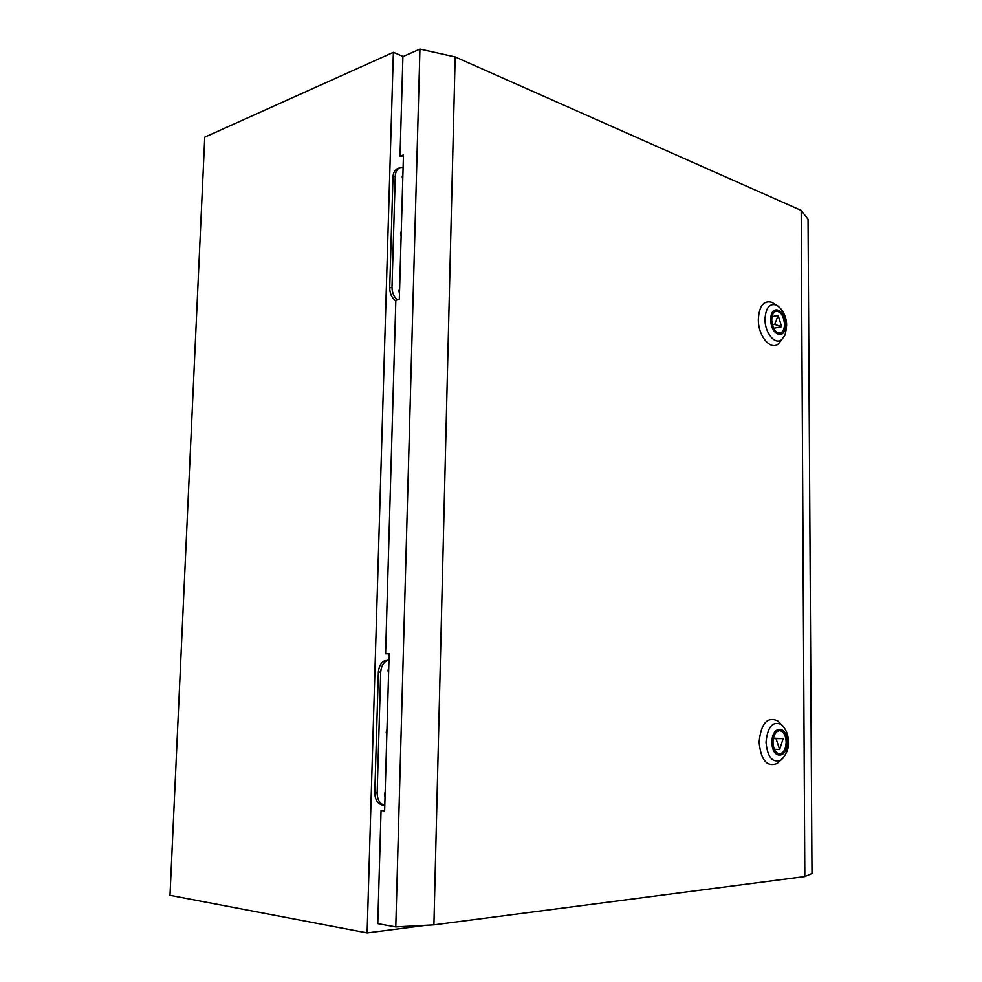 <?xml version="1.0" encoding="UTF-8"?>
<svg xmlns="http://www.w3.org/2000/svg" width="982" height="982" viewBox="0 0 982 982"><rect width="100%" height="100%" fill="white"/><g stroke="black" fill="none" stroke-linecap="round" stroke-linejoin="round"><path stroke-width="1.47" d="M388.749 667.76L388 670.546L388.59 673.382M386.982 729.417L386.233 732.253L386.822 735.088M385.19 791.713L384.441 794.598L385.03 797.433M388.97 659.965C384.036 661.426 381.286 665.477 380.709 672.118L377.149 793.063C377.346 799.827 379.887 803.951 384.797 805.412L383.152 805.289C377.837 804.184 375.063 800.048 374.805 792.855L378.377 672.118C379.138 664.691 382.342 660.591 387.988 659.843L388.381 659.855M402.902 174.489L402.203 176.846L402.755 179.657M401.282 231.212L400.57 233.63L401.122 236.441M399.637 288.499L398.913 290.967L399.478 293.778M403.111 167.308L400.177 167.615C397.158 168.892 395.513 171.727 395.267 176.109L392.002 287.333C392.039 292.513 393.843 296.699 397.391 299.878M400.177 167.615L397.919 168.45C394.899 169.726 393.254 172.55 392.996 176.92L389.719 287.971C389.805 293.581 391.843 297.939 395.82 301.032M402.853 176.355L402.203 176.662M402.203 176.76L402.829 177.005M399.588 290.046L398.962 290.377M403.16 56.514L393.377 52.341L204.747 137.161L169.996 895.314L367.121 932.9L426.078 925.277M393.377 52.341L367.121 932.9M786.177 742.147C785.784 735.273 783.624 731.443 779.72 730.645C775.657 731.246 773.423 735.15 773.006 742.331C773.399 749.192 775.534 753.034 779.413 753.845C783.526 753.255 785.784 749.352 786.177 742.147M779.929 723.108L777.634 720.837C767.212 716.344 761.038 723.452 759.111 742.147C760.915 760.191 766.893 767.323 777.069 763.542L779.401 761.455M783.17 738.574L776.038 738.648L779.659 749.487L783.17 738.574L773.423 738.218M774.344 749.266L779.659 749.487M773.35 738.55L776.038 738.648M771.766 320.009C771.926 315.013 773.386 312.08 776.161 311.22C780.948 311.589 783.734 315.958 784.508 324.342C784.36 329.363 782.875 332.297 780.076 333.156C775.314 332.775 772.539 328.393 771.766 320.009M780.886 340.754L779.18 343.013C771.607 351.924 757.957 336.642 758.349 319.211C759.258 305.758 763.775 300.136 771.901 302.333L774.295 303.794M781.623 326.724L774.724 324.391L778.149 315.431L781.623 326.724L773.656 328.283M772.097 316.646L778.149 315.431M772.404 324.858L774.724 324.391M403.442 155.929L400.018 156.224L402.915 56.625L419.94 49.1L455.157 56.944L801.189 210.418L808.051 219.281L812.004 873.489L804.835 876.545L801.189 210.418M389.154 653.828L385.595 653.791L395.844 300.296L399.318 299.363L403.467 154.947L400.018 156.224M384.649 810.678L381.053 810.531L384.637 810.887L389.154 653.742L385.595 653.791M419.94 49.1L395.783 926.91L377.775 923.645L381.053 810.531M395.783 926.91L433.921 924.848L455.157 56.944M433.921 924.848L804.835 876.545M380.709 672.118L378.377 672.118M377.149 793.063L374.805 792.855M395.267 176.109L392.996 176.92M392.002 287.333L389.719 287.971M783.219 757.957L780.911 760.117C772.478 763.235 767.519 757.294 766.021 742.294C767.605 726.741 772.711 720.813 781.365 724.532L783.636 726.864M772.012 742.343C771.742 759.638 787.638 759.123 787.147 742.134C787.49 725.158 771.656 725.097 772.012 742.343M778.591 306.507L776.234 304.997C769.507 303.18 765.764 307.869 765.027 319.052C764.708 333.524 776.001 346.29 782.298 338.9L783.955 336.605M785.44 324.661C785.919 340.656 770.551 335.684 770.809 319.678C770.465 303.487 785.784 308.962 785.44 324.661M388.982 659.83L387.988 659.843M777.069 763.542L780.911 760.117C786.422 754.618 788.902 748.603 788.362 742.073C788.386 734.867 786.054 729.025 781.365 724.532L777.634 720.837M779.18 343.013L782.298 338.9C784.201 335.022 785.232 338.569 786.619 325.435C786.742 320.218 784.692 310.103 776.234 304.997L771.901 302.333"/></g></svg>
